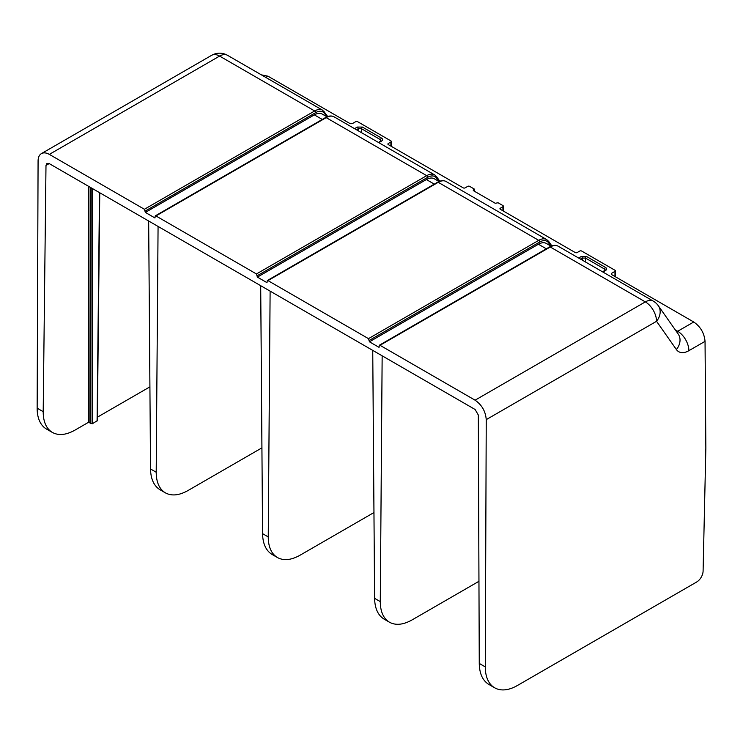 <?xml version="1.0" encoding="UTF-8"?>
<svg xmlns="http://www.w3.org/2000/svg" width="743" height="743" viewBox="0 0 743 743"><rect width="100%" height="100%" fill="white"/><g stroke="black" fill="none" stroke-linecap="round" stroke-linejoin="round"><path stroke-width="1.11" d="M388.301 143.501L388.301 144.606A1.356 0.78 180 0 1 387.902 144.058A1.356 0.78 180 0 1 388.301 143.501L390.892 142.006A1.356 0.78 0 0 0 391.292 141.449A1.356 0.78 0 0 0 390.892 140.901L357.597 121.676A1.356 0.78 0 0 0 355.683 121.676L352.182 123.7L350.259 123.7L267.991 76.195L265.845 77.439M474.563 191.332L474.517 189.177L469.641 186.363A1.356 0.78 0 0 0 467.719 186.363L465.127 187.858A1.356 0.78 180 0 1 463.205 187.858L388.301 144.606M676.557 331.684A4.523 2.61 120 0 0 677.681 331.276L693.739 321.998L611.47 274.501L611.47 273.396L614.972 271.371A1.356 0.78 0 0 0 615.362 270.824A1.356 0.78 0 0 0 614.972 270.266L581.676 251.05A1.356 0.78 0 0 0 579.754 251.05L577.162 252.546A1.356 0.78 180 0 1 575.249 252.546L500.336 209.294A1.356 0.78 180 0 1 499.946 208.737A1.356 0.78 180 0 1 500.336 208.189L502.927 206.693A1.356 0.78 0 0 0 503.327 206.136A1.356 0.78 0 0 0 502.927 205.579L498.051 202.765L495.247 203.276L473.635 190.793L473.235 190.264L474.517 189.177M99.766 192.781L97.352 420.649L92.262 423.798L88.408 422.358L74.922 430.151C66.146 435.054 58.623 435.816 52.372 432.435C46.28 428.683 43.224 421.764 43.196 411.668L45.992 165.42L46.939 163.376L49.205 163.59L475.139 409.504L478.325 415.031L479.263 663.425L485.3 666.917L486.238 419.628C485.588 411.371 481.873 404.898 475.083 400.189L380.007 345.3L379.329 345.235L379.041 347.343L369.438 341.799L368.482 338.65L267.972 280.613L267.285 280.548L266.997 282.656L257.394 277.111L256.446 273.963L155.928 215.934L155.25 215.86L154.962 217.968L145.359 212.424L144.411 209.275L49.335 154.386C46.261 152.668 43.614 152.417 41.394 153.615C39.249 154.934 38.144 157.358 38.079 160.887L37.15 408.176L43.196 411.668M149.91 386.852L97.379 417.176M160.107 489.804C153.94 486.015 150.745 479.068 150.532 468.963L148.665 221.015M260.7 285.702L262.567 533.65L268.251 536.929L270.118 291.135M268.251 536.929C268.316 546.941 271.371 553.814 277.427 557.538C283.687 560.919 291.2 560.157 299.977 555.253L373.961 512.54M150.532 468.963L156.206 472.251L158.073 226.448M372.745 350.39L374.602 598.338L380.286 601.616L382.153 355.823M586.478 256.437L605.638 267.499A1.356 0.78 120 0 0 604.672 269.133L585.521 258.072L582.317 258.072A1.356 0.78 -120 0 0 581.36 256.437L586.478 256.437A1.356 0.78 120 0 0 585.521 258.072L585.521 262M52.428 432.472L46.521 429.064A45.267 26.135 -60 0 1 37.15 408.176M485.3 666.917A45.267 26.135 120 0 0 494.68 687.804A45.267 26.135 120 0 0 517.314 685.557L696.693 581.992A9.055 5.229 120 0 0 703.092 571.098L705.85 448.075L705.042 341.353L688.882 350.677A20.367 11.758 -60 0 1 676.409 349.563L656.543 321.301A15.844 12.492 -35.1 0 0 658.298 305.717A15.844 15.844 0 0 0 653.264 301.11L558.188 246.221A15.844 9.148 120 0 0 550.266 247.001A1.356 0.78 -120 0 0 549.588 246.936C552.829 245.116 555.699 244.874 558.188 246.221M261.397 74.867L267.991 76.195M546.337 248.812L538.406 244.243L369.438 341.799M538.406 244.243A15.844 9.148 -60 0 1 546.328 243.453L551.074 246.193M257.394 277.111L426.371 179.555A15.844 9.148 -60 0 1 434.293 178.766L439.029 181.506M322.258 119.447L314.335 114.868L145.359 212.424M314.335 114.868A15.844 9.148 -60 0 1 322.258 114.088L326.994 116.818M362.398 127.062A1.356 0.78 120 0 0 361.442 128.697L358.237 128.697A1.356 0.78 -120 0 0 357.281 127.062L362.398 127.062L381.558 138.124C382.961 139.108 382.961 140.093 381.558 141.086A1.356 0.78 -120 0 0 380.88 141.012L378.428 142.433M381.558 138.124A1.356 0.78 120 0 0 380.602 139.758L361.442 128.697L361.442 132.626M605.638 267.499C607.031 268.483 607.031 269.468 605.638 270.452A1.356 0.78 -120 0 0 604.96 270.387L602.499 271.799M380.286 601.616C380.351 611.628 383.416 618.501 389.462 622.225C395.722 625.606 403.235 624.844 412.021 619.941L478.947 581.295M384.177 619.179C378.02 615.38 374.825 608.433 374.602 598.338M156.206 472.251C156.281 482.263 159.336 489.126 165.392 492.86C171.642 496.24 179.165 495.47 187.942 490.566L261.926 447.853M488.838 684.424C482.634 680.607 479.439 673.613 479.263 663.425M272.142 554.492C265.975 550.702 262.79 543.755 262.567 533.65M693.739 321.998C700.538 326.697 704.299 333.152 705.042 341.353M605.341 270.071L604.672 269.133L604.607 270.582M380.88 141.012L380.602 139.758L380.537 141.216M500.336 208.189L500.336 209.294M611.47 273.396L611.48 274.511M91.175 187.83L90.795 423.649M92.262 423.798L92.634 188.666M49.177 163.581L45.992 165.42M88.408 422.358L88.788 186.447M99.506 192.632L97.082 421.021M89.875 422.507L90.247 187.292M390.892 146.102L390.892 142.006M473.635 189.688L473.69 190.83M582.317 260.152L582.317 258.072L580.515 259.112M502.927 210.789L502.927 206.693M475.083 400.189L645.342 301.89A15.844 9.148 -120 0 1 656.543 321.301L486.238 419.628M614.972 276.526L614.972 271.371M358.237 130.777L358.237 128.697L356.436 129.737M550.869 246.072L548.575 242.803A1.356 1.068 -35.1 0 0 548.724 241.466L551.835 245.896M438.834 181.394L436.531 178.125A1.356 1.068 -35.1 0 0 436.689 176.788L434.627 174.884L334.109 116.846A15.844 9.148 120 0 0 326.186 117.635A1.356 0.78 -120 0 0 325.508 117.57C328.75 115.741 331.619 115.509 334.109 116.846M548.575 242.803A14.488 8.368 120 0 0 539.706 242.014L369.438 340.313M324.366 111.849A1.356 1.068 144.9 0 1 324.496 113.438A14.488 8.368 120 0 0 315.626 112.648L145.368 210.947M326.799 116.707L324.496 113.438M380.007 345.3L550.266 247.001L645.342 301.89A15.844 9.148 -60 0 1 653.264 301.11M144.411 209.275L314.67 110.976L219.594 56.087A15.844 9.148 -120 0 0 211.671 55.307A15.844 15.844 0 0 1 227.516 55.307A15.844 9.148 120 0 0 219.594 56.087L49.335 154.386M436.531 178.125A14.488 8.368 120 0 0 427.662 177.326L257.403 275.625M427.662 177.326A1.356 0.78 -120 0 0 426.705 175.664L326.186 117.635L155.928 215.934M256.446 273.963L426.705 175.664A15.844 9.148 -60 0 1 434.627 174.884M539.706 242.014A1.356 0.78 -120 0 0 538.74 240.351L438.231 182.314A1.356 0.78 -120 0 0 437.553 182.249C440.794 180.428 443.655 180.187 446.153 181.533A15.844 9.148 120 0 0 438.231 182.314L267.972 280.613M368.482 338.65L538.74 240.351A15.844 9.148 -60 0 1 546.662 239.562L446.153 181.533M327.756 116.53L322.592 110.196A15.844 9.148 -60 0 0 314.67 110.976A1.356 0.78 60 0 1 315.626 112.648M434.293 184.125L426.371 179.555M675.294 329.892L677.681 331.276A15.844 9.148 -120 0 1 688.882 350.677M381.558 141.086L378.819 142.665M578.621 258.016L581.36 256.437M354.541 128.641L357.281 127.062M605.638 270.452L602.898 272.031M676.409 349.563A15.844 12.492 -35.1 0 0 678.164 333.978L658.298 305.717M391.292 146.334L391.292 141.449M503.327 206.136L503.327 211.021M615.362 270.824L615.362 276.749M439.8 181.208L436.689 176.788M41.385 153.615L211.671 55.307M325.508 117.57L155.25 215.869M548.724 241.466L546.662 239.562M549.588 246.936L379.329 345.235M437.553 182.249L267.285 280.548M322.592 110.196L227.516 55.307M389.527 622.262L384.122 619.142M165.448 492.888L160.042 489.776M488.773 684.396L494.68 687.804M277.483 557.575L272.087 554.454"/></g></svg>
